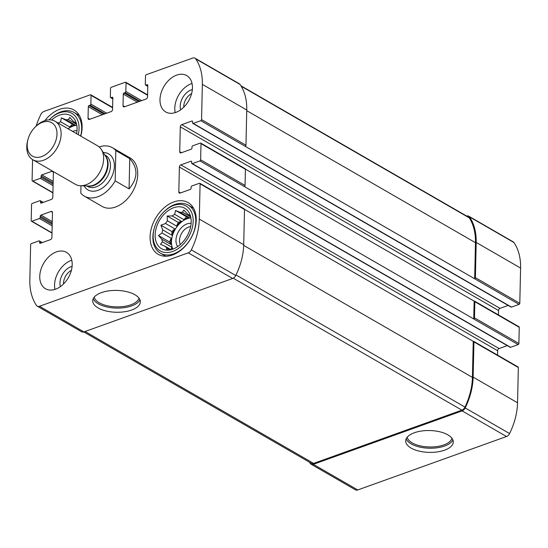 <?xml version="1.0" encoding="UTF-8"?>
<svg xmlns="http://www.w3.org/2000/svg" width="548" height="548" viewBox="0 0 548 548"><rect width="100%" height="100%" fill="white"/><g stroke="black" fill="none" stroke-linecap="round" stroke-linejoin="round"><path stroke-width="0.82" d="M309.497 462.217A57.862 39.388 -60 0 0 310.353 463.533A4.665 3.178 -60 0 0 311.093 464.225A4.665 3.178 -60 0 0 313.326 464.327L462.122 410.89A4.665 3.178 -60 0 0 465.177 407.931A57.862 39.388 -60 0 0 473.136 377.134L473.938 341.904A0.932 0.637 -60 0 0 473.232 341.336L244.49 209.309M311.093 464.225L355.494 489.85A4.665 3.178 -60 0 0 357.734 489.953L506.53 436.516A4.665 3.178 -60 0 0 509.585 433.564A57.862 39.388 -60 0 0 517.545 402.759L518.34 367.53A0.932 0.637 -60 0 0 518.086 366.982L473.684 341.356M444.586 450.168A23.797 10.926 -178.7 0 0 453.278 441.996A23.797 10.926 -178.7 0 0 429.735 430.536A23.797 10.926 -178.7 0 0 405.698 440.914A23.797 10.926 -178.7 0 0 419.206 451.127A23.797 10.926 -178.7 0 0 444.586 450.168M497.522 355.118L497.625 350.72A1.863 1.267 -60 0 1 499.105 348.542L180.861 164.859L190.951 161.235A0.932 0.637 -60 0 1 191.656 161.804L191.629 163.051A0.932 0.637 -60 0 0 191.882 163.599L510.126 347.281A0.932 0.637 -60 0 0 510.578 347.302L518.148 344.582L473.739 318.95A0.932 0.637 -60 0 0 474.479 317.867L474.849 301.701A0.932 0.637 -60 0 0 474.143 301.133L245.401 169.106M518.148 344.582A0.932 0.637 -60 0 0 518.888 343.493L519.257 327.334A0.932 0.637 -60 0 0 518.997 326.779L474.595 301.153M498.44 314.915L498.536 310.517A1.863 1.267 -60 0 1 500.016 308.346L181.772 124.656L191.869 121.033A0.932 0.637 -60 0 1 192.567 121.601L192.54 122.848A0.932 0.637 -60 0 0 192.793 123.396L511.044 307.079A0.932 0.637 -60 0 0 511.49 307.099L519.059 304.38L474.657 278.754A0.932 0.637 -60 0 0 475.397 277.665L476.191 242.435A57.862 39.388 -60 0 0 469.513 216.885A4.665 3.178 -60 0 0 468.78 216.2A4.665 3.178 -60 0 0 466.656 216.056M519.059 304.38A0.932 0.637 -60 0 0 519.799 303.291L520.6 268.068A57.862 39.388 -60 0 0 513.921 242.517A4.665 3.178 -60 0 0 513.188 241.832L468.78 216.2M138.945 101.606L124.019 92.989L125.102 92.598A0.932 0.637 -60 0 0 125.841 91.509L126.04 82.81A0.932 0.637 -60 0 0 125.334 82.241L111.271 87.29A0.932 0.637 -60 0 0 110.532 88.379L110.34 97.078A0.932 0.637 -60 0 0 111.038 97.647L112.121 97.263A0.932 0.637 -60 0 1 112.826 97.832L112.559 109.436A1.863 1.267 -60 0 1 111.08 111.614L89.447 119.382A1.863 1.267 -60 0 1 88.55 119.341A1.863 1.267 -60 0 1 88.043 118.238L88.303 106.634A0.932 0.637 -60 0 1 89.043 105.545L90.125 105.161A0.932 0.637 -60 0 0 90.865 104.072L91.064 95.366A0.932 0.637 -60 0 0 90.365 94.797L43.908 111.484A4.665 3.178 -60 0 0 40.853 114.436A57.862 39.388 -60 0 0 36.175 126.088M32.565 159.598L32.092 180.47A0.932 0.637 -60 0 0 32.798 181.039L40.367 178.319A0.932 0.637 -60 0 0 41.107 177.23L41.134 175.99A0.932 0.637 -60 0 1 41.874 174.901L51.971 171.271A1.863 1.267 -60 0 1 52.772 171.264M41.408 203.02L40.531 202.513A0.932 0.637 -60 0 0 41.237 203.082L51.334 199.458A1.863 1.267 -60 0 0 52.813 197.28L53.375 172.415A1.863 1.267 -60 0 0 52.957 171.373M40.531 202.513L40.559 201.267A0.932 0.637 -60 0 0 39.86 200.698L32.291 203.418A0.932 0.637 -60 0 0 31.551 204.507L31.181 220.666A0.932 0.637 -60 0 0 31.887 221.241L39.456 218.522A0.932 0.637 -60 0 0 40.196 217.433L40.223 216.186A0.932 0.637 -60 0 1 40.963 215.104L51.06 211.473A1.863 1.267 -60 0 1 51.957 211.514A1.863 1.267 -60 0 1 52.464 212.617L51.896 237.483A1.863 1.267 -60 0 1 50.416 239.654L40.326 243.285A0.932 0.637 -60 0 1 39.62 242.716L39.648 241.469A0.932 0.637 -60 0 0 38.949 240.901L31.373 243.62A0.932 0.637 -60 0 0 30.633 244.709L29.839 279.932A57.862 39.388 -60 0 0 36.517 305.483A4.665 3.178 -60 0 0 37.25 306.168A4.665 3.178 -60 0 0 39.49 306.27L188.279 252.834A4.665 3.178 -60 0 0 191.341 249.881A57.862 39.388 -60 0 0 199.294 219.077L200.095 183.847A0.932 0.637 -60 0 0 199.397 183.279L191.821 185.998A0.932 0.637 -60 0 0 191.081 187.087L191.053 188.327A0.932 0.637 -60 0 1 190.314 189.416L180.217 193.04A1.863 1.267 -60 0 1 179.326 192.999A1.863 1.267 -60 0 1 178.812 191.903L179.381 167.037A1.863 1.267 -60 0 1 180.861 164.859M37.25 306.168L81.659 331.8A4.665 3.178 -60 0 0 83.892 331.903L39.49 306.27M131.623 310.045A23.797 10.926 -178.7 0 0 140.315 301.873A23.797 10.926 -178.7 0 0 116.772 290.413A23.797 10.926 -178.7 0 0 92.735 300.79A23.797 10.926 -178.7 0 0 106.243 311.004A23.797 10.926 -178.7 0 0 131.623 310.045M199.842 183.299L244.25 208.932A0.932 0.637 -60 0 1 244.504 209.48L243.702 244.709A57.862 39.388 -60 0 1 235.743 275.507A4.665 3.178 -60 0 1 232.688 278.466L83.892 331.903M499.105 348.542L507.249 345.617M191.882 163.599A0.932 0.637 -60 0 0 192.327 163.619L199.904 160.9A0.932 0.637 -60 0 0 200.643 159.811L201.006 143.644A0.932 0.637 -60 0 0 200.308 143.076L192.732 145.795A0.932 0.637 -60 0 0 191.992 146.885L191.964 148.124A0.932 0.637 -60 0 1 191.225 149.214L181.128 152.844A1.863 1.267 -60 0 1 180.237 152.803A1.863 1.267 -60 0 1 179.723 151.7L180.292 126.835A1.863 1.267 -60 0 1 181.772 124.656M474.143 301.133L473.739 318.95L244.305 186.526A0.932 0.637 -60 0 0 245.045 185.443L200.643 159.811M200.753 143.097L245.161 168.729A0.932 0.637 -60 0 1 245.415 169.277L245.045 185.443M500.016 308.346L508.16 305.421M192.793 123.396A0.932 0.637 -60 0 0 193.245 123.416L200.815 120.697A0.932 0.637 -60 0 0 201.554 119.608L202.356 84.378A57.862 39.388 -60 0 0 195.677 58.835A4.665 3.178 -60 0 0 194.937 58.15A4.665 3.178 -60 0 0 192.704 58.047L146.248 74.727A0.932 0.637 -60 0 0 145.508 75.816L145.309 84.522A0.932 0.637 -60 0 0 146.015 85.091L147.097 84.7A0.932 0.637 -60 0 1 147.796 85.269L147.535 96.873A1.863 1.267 -60 0 1 146.056 99.051L124.423 106.819A1.863 1.267 -60 0 1 123.526 106.778A1.863 1.267 -60 0 1 123.019 105.682L123.279 94.078A0.932 0.637 -60 0 1 124.019 92.989M240.942 85.783L468.506 217.124A4.665 3.178 -60 0 1 469.273 217.871A57.862 39.388 -60 0 1 475.472 242.696L474.657 278.754L245.223 146.33A0.932 0.637 -60 0 0 245.963 145.241L201.554 119.608M194.937 58.15L239.346 83.776A4.665 3.178 -60 0 1 240.079 84.467A57.862 39.388 -60 0 1 246.758 110.011L245.963 145.241M175.792 112.422A20.995 14.296 -60 0 0 191.375 94.468A20.995 14.296 -60 0 0 186.71 75.583A20.995 14.296 -60 0 0 176.634 75.117A20.995 14.296 -60 0 0 161.05 93.071A20.995 14.296 -60 0 0 165.715 111.956A20.995 14.296 -60 0 0 175.792 112.422M55.553 289.2A20.995 14.296 -60 0 0 71.137 271.246A20.995 14.296 -60 0 0 66.472 252.361A20.995 14.296 -60 0 0 56.403 251.895A20.995 14.296 -60 0 0 40.812 269.849A20.995 14.296 -60 0 0 45.477 288.734A20.995 14.296 -60 0 0 55.553 289.2M44.847 120.622A29.866 20.331 120 0 1 59.636 109.326A29.866 20.331 120 0 1 73.959 109.99A29.866 20.331 120 0 1 80.803 136.13M173.757 201.938A29.866 20.331 120 0 1 188.087 202.602A29.866 20.331 120 0 1 190.766 238.627A29.866 20.331 120 0 1 158.228 254.327A29.866 20.331 120 0 1 151.591 227.468A29.866 20.331 120 0 1 173.757 201.938M115.847 150.611L115.162 180.867A27.996 19.057 120 0 1 97.77 196.773A27.996 19.057 120 0 1 84.337 196.157L102.099 206.404A27.996 19.057 -60 0 0 115.532 207.028A27.996 19.057 -60 0 0 136.315 183.087A27.996 19.057 -60 0 0 130.088 157.913L112.326 147.659A27.996 19.057 120 0 1 115.847 150.611L129.76 158.646L129.075 188.896C137.986 178.306 138.219 168.222 129.76 158.646M83.776 331.944L311.367 463.3A4.665 3.178 -60 0 0 313.607 463.403L461.882 410.151A4.665 3.178 -60 0 0 464.978 407.109A57.862 39.388 -60 0 0 472.417 377.387L473.232 341.336M94.222 297.132A22.53 10.344 -178.7 0 0 108.018 305.921A22.53 10.344 -178.7 0 0 130.931 304.77A22.53 10.344 -178.7 0 0 139 298.146M93.222 298.722A23.797 10.926 -178.7 0 0 131.719 305.887A23.797 10.926 -178.7 0 0 139.932 299.783M407.185 437.256A22.53 10.344 -178.7 0 0 420.98 446.045A22.53 10.344 -178.7 0 0 443.894 444.894A22.53 10.344 -178.7 0 0 451.963 438.27M406.184 438.845A23.797 10.926 -178.7 0 0 444.681 446.01A23.797 10.926 -178.7 0 0 452.888 439.907M173.627 207.74A23.331 15.885 120 0 1 190.375 215.672A23.331 15.885 120 0 1 170.695 249.778A23.331 15.885 120 0 1 155.18 233.777A23.331 15.885 120 0 1 173.627 207.74M173.682 205.466A25.9 17.632 120 0 1 193.019 223.598A25.9 17.632 120 0 1 168.688 252.436A25.9 17.632 120 0 1 154.187 228.564A25.9 17.632 120 0 1 163.749 211.987A25.9 17.632 120 0 1 173.682 205.466M190.814 217.433L189.752 214.843L188.957 215.104L190.163 215.796M180.121 212.371L189.3 217.672L186.615 216.837L175.545 210.453L180.121 212.371A19.831 13.501 120 0 1 182.559 212.247L183.813 210.021L187.211 213.686A19.831 13.501 120 0 1 188.957 215.104M175.545 210.453L174.668 214.33L183.847 219.632A19.831 13.501 -60 0 1 186.58 218.371A19.831 13.501 -60 0 1 189.3 217.672M172.202 215.967L181.381 221.262L178.23 222.392L167.161 216.008L172.202 215.967A19.831 13.501 120 0 1 174.668 214.33M167.161 216.008L167.407 220.796L176.586 226.098A19.831 13.501 -60 0 1 181.381 221.262M165.565 223.502L174.744 228.804L171.976 231.592L160.907 225.201L165.565 223.502A19.831 13.501 120 0 1 167.407 220.796M160.907 225.201L162.715 229.913L171.894 235.208A19.831 13.501 -60 0 1 174.744 228.804M161.996 232.962L171.175 238.264L169.531 241.963L158.461 235.572L161.996 232.962A19.831 13.501 120 0 1 162.715 229.913M158.461 235.572L161.852 239.236L171.031 244.531A19.831 13.501 -60 0 1 171.175 238.264M190.903 217.899A19.831 13.501 120 0 0 187.176 218.707A19.831 13.501 120 0 0 172.88 249.107A19.831 13.501 120 0 1 171.449 249.121L166.407 249.162L166.798 247.682A19.831 13.501 120 0 1 165.051 246.264L160.475 244.346L162.448 241.819A19.831 13.501 120 0 1 161.852 239.236M182.559 212.247L190.608 216.892M166.798 247.682L169.407 249.189M165.051 246.264L170.092 249.176M162.448 241.819L171.627 247.114A19.831 13.501 -60 0 0 172.476 249.128M177.71 246.579A14.001 9.528 120 0 1 177.333 233.982A14.001 9.528 120 0 1 187.06 223.892A14.001 9.528 120 0 1 191.115 223.344M180.299 244.552A11.474 7.809 120 0 1 188.608 227.057A11.474 7.809 120 0 1 190.663 226.598M163.749 211.987L164.256 211.487A27.763 18.899 120 0 1 174.901 204.486A27.763 18.899 120 0 1 188.217 205.103A27.763 18.899 120 0 1 190.711 238.592A27.763 18.899 120 0 1 160.461 253.197A27.763 18.899 120 0 1 154.002 229.249L154.187 228.564M51.601 120.019A23.331 15.885 120 0 1 59.506 115.128A23.331 15.885 120 0 1 76.254 123.06A23.331 15.885 120 0 1 76.597 133.698M49.169 119.841A25.9 17.632 120 0 1 49.628 119.375A25.9 17.632 120 0 1 59.554 112.847A25.9 17.632 120 0 1 78.275 134.671M76.693 124.821L75.624 122.231L74.829 122.492L76.035 123.184M66 119.759L75.179 125.06L72.494 124.225L61.424 117.841L66 119.759A19.831 13.501 120 0 1 68.432 119.635L69.692 117.409L73.083 121.074A19.831 13.501 120 0 1 74.829 122.492M61.424 117.841L60.547 121.718L69.726 127.02A19.831 13.501 -60 0 1 72.459 125.759A19.831 13.501 -60 0 1 75.179 125.06M58.335 123.163A19.831 13.501 120 0 1 60.547 121.718M68.103 128.801A19.831 13.501 120 0 1 73.048 126.095A19.831 13.501 120 0 1 76.775 125.287M68.432 119.635L76.487 124.28M72.61 131.404A14.001 9.528 120 0 1 72.932 131.28A14.001 9.528 120 0 1 76.994 130.732M49.628 119.375L50.135 118.875A27.763 18.899 120 0 1 60.78 111.874A27.763 18.899 120 0 1 74.096 112.491A27.763 18.899 120 0 1 80.652 136.048M54.964 289.399A20.995 14.296 120 0 1 71.199 260.437A20.995 14.296 120 0 1 71.795 260.238M60.403 286.618A14.001 9.528 120 0 1 71.062 266.657A14.001 9.528 120 0 1 72.103 266.342M63.527 283.98A11.474 7.809 120 0 1 71.384 270.363M175.202 112.621A20.995 14.296 120 0 1 191.437 83.659A20.995 14.296 120 0 1 192.026 83.46M180.641 109.84A14.001 9.528 120 0 1 191.3 89.879A14.001 9.528 120 0 1 192.341 89.564M183.765 107.203A11.474 7.809 120 0 1 191.622 93.585M72.494 124.225L69.726 127.02M171.627 247.114L171.579 249.128M169.531 241.963L171.031 244.531M171.976 231.592L171.894 235.208M178.23 222.392L176.586 226.098M186.615 216.837L183.847 219.632M84.337 196.157A27.996 19.057 120 0 1 80.816 193.197L80.988 185.751M99.167 146.946A27.996 19.057 120 0 1 112.326 147.659M115.162 180.867L129.075 188.896M41.696 156.57A19.283 13.125 120 0 1 27.962 139.514A19.283 13.125 120 0 1 35.079 127.17A19.283 13.125 120 0 1 56.595 129.903A19.283 13.125 120 0 1 41.696 156.57M35.079 127.17L35.88 126.383A22.221 15.125 120 0 1 55.06 121.272A22.221 15.125 120 0 1 59.999 141.254A22.221 15.125 120 0 1 43.498 160.256A22.221 15.125 120 0 1 32.839 159.763A22.221 15.125 120 0 1 27.667 140.603L27.962 139.514M55.06 121.272L97.578 145.809A22.221 15.125 120 0 1 101.353 149.501A22.221 15.125 120 0 1 101.229 169.332A22.221 15.125 120 0 1 86.022 184.799A22.221 15.125 120 0 1 80.446 185.731A22.221 15.125 120 0 1 75.364 184.306L32.839 159.763M357.734 489.953L313.326 464.327M506.53 436.516L462.122 410.89M509.585 433.564L465.177 407.931M517.545 402.759L473.136 377.134M518.34 367.53L473.938 341.904M518.888 343.493L474.479 317.867M519.257 327.334L474.849 301.701M519.799 303.291L475.397 277.665M520.6 268.068L476.191 242.435M513.921 242.517L469.513 216.885M112.806 98.667L111.038 97.647M112.813 97.66L112.121 97.263M89.797 119.252L88.043 118.238M102.353 114.744L88.303 106.634M103.969 114.162L89.043 105.545M105.052 113.772L90.125 105.161M106.675 113.196L90.865 104.072M112.6 107.798L91.064 95.366M52.916 192.649L32.798 181.039M53.074 185.656L40.367 178.319M53.108 184.155L41.107 177.23M53.135 182.916L41.134 175.99M53.17 181.415L41.874 174.901M53.348 172.072L51.971 171.271M42.758 202.534L40.559 201.267M52.005 232.852L31.887 221.241M52.163 225.851L39.456 218.522M52.197 224.358L40.196 217.433M52.224 223.118L40.223 216.186M52.259 221.618L40.963 215.104M52.437 212.268L51.06 211.473M40.497 243.223L39.62 242.716M41.847 242.737L39.648 241.469M232.688 278.466L188.279 252.834M235.743 275.507L191.341 249.881M243.702 244.709L199.294 219.077M244.504 209.48L200.095 183.847M180.573 192.917L178.812 191.903M497.625 350.72L179.381 167.037M191.642 161.633L190.951 161.235M510.578 347.302L192.327 163.619M244.305 186.526L199.904 160.9M245.415 169.277L201.006 143.644M181.484 152.714L179.723 151.7M498.536 310.517L180.292 126.835M192.554 121.43L191.869 121.033M511.49 307.099L193.245 123.416M245.223 146.33L200.815 120.697M246.758 110.011L202.356 84.378M240.079 84.467L195.677 58.835M147.775 86.105L146.015 85.091M147.782 85.098L147.097 84.7M124.773 106.696L123.019 105.682M137.329 102.181L123.279 94.078M140.028 101.216L125.102 92.598M141.644 100.633L125.841 91.509M147.57 95.236L126.04 82.81M475.472 242.696L246.744 110.675M469.273 217.871L241.216 86.242M313.607 463.403L85.05 331.485M461.882 410.151L233.27 278.206M464.978 407.109L236.017 274.959M472.417 377.387L243.682 245.374M103.291 152.584A20.762 14.132 120 0 1 114.148 168.853A20.762 14.132 120 0 1 97.914 190.348A20.762 14.132 120 0 1 84.084 185.868M101.353 149.501L105.743 156.481A18.132 12.344 120 0 1 105.641 172.661A18.132 12.344 120 0 1 93.228 185.279A18.132 12.344 120 0 1 88.68 186.039L80.446 185.731M105.141 155.522A17.968 12.227 120 0 1 106.607 171.812A17.968 12.227 120 0 1 93.845 185.477A17.968 12.227 120 0 1 87.55 185.998M104.716 154.851L105.538 155.324A17.968 12.227 120 0 1 109.532 171.476A17.968 12.227 120 0 1 96.195 186.834A17.968 12.227 120 0 1 87.577 186.436L86.755 185.964M112.799 98.9L110.593 97.626M112.607 107.401L90.81 94.818M52.909 192.882L32.346 181.018M43.189 202.383L40.305 200.719M51.998 233.085L31.435 221.221M42.271 242.579L39.394 240.921M147.775 86.344L145.562 85.07M147.576 94.838L125.787 82.262M160.461 253.197L165.763 256.252M188.217 205.103L193.519 208.165M74.096 112.491L79.398 115.546"/></g></svg>
